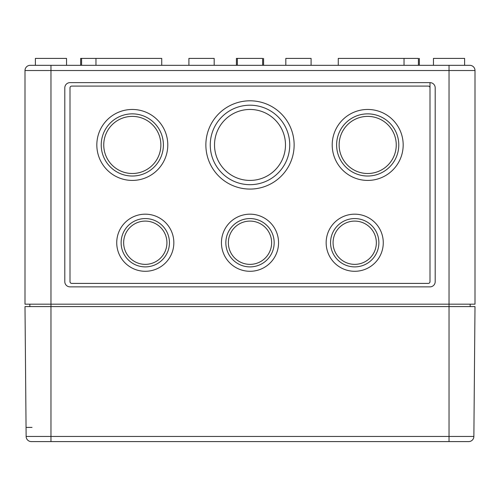 <?xml version="1.0" encoding="UTF-8"?>
<svg xmlns="http://www.w3.org/2000/svg" width="500" height="500" viewBox="0 0 500 500"><rect width="100%" height="100%" fill="white"/><g stroke="black" fill="none" stroke-linecap="round" stroke-linejoin="round"><path stroke-width="0.75" d="M66.537 65.325L66.537 58.406L35.387 58.406L35.387 65.325L30.194 65.325L449.038 65.325L449.038 70.519L475 70.519L475 304.175L25 304.175L25 70.519L50.963 70.519L50.963 441.594L468.675 441.594A5.194 5.194 0 0 0 473.869 436.45L475 306.594L25 306.594L26.131 436.45A5.194 5.194 0 0 0 31.325 441.594L50.963 441.594M64.806 87.825L64.806 281.675A5.194 5.194 0 0 0 70 286.863L430 286.863A5.194 5.194 0 0 0 435.194 281.675L435.194 87.825A5.194 5.194 0 0 0 430 82.638L70 82.638A5.194 5.194 0 0 0 64.806 87.825M29.844 304.175L29.844 306.594M470.156 304.175L470.156 306.594M449.038 65.325L469.806 65.325A5.194 5.194 0 0 1 475 70.519A5.194 5.194 0 0 0 469.806 65.325A5.194 5.194 0 0 1 475 70.519A5.194 5.194 0 0 0 469.806 65.325M161.731 65.325L161.731 58.406L80.644 58.406L80.644 65.325M188.906 65.325L188.906 58.406L214.175 58.406L214.175 65.325M263.587 58.406L263.587 65.325M262.638 65.325L262.638 58.406L236.412 58.406L236.412 65.325M285.825 65.325L285.825 58.406L311.094 58.406L311.094 65.325M418.406 65.325L418.406 58.406L404.038 58.406L404.038 65.325M404.038 58.406L338.269 58.406L338.269 65.325M419.356 58.406L419.356 65.325M433.462 65.325L433.462 58.406L464.613 58.406L464.613 65.325M430 82.638L430 87.825A1.731 1.731 0 0 0 428.269 86.094L71.731 86.094A1.731 1.731 0 0 0 70 87.825L70 281.675A1.731 1.731 0 0 0 71.731 283.406L428.269 283.406A1.731 1.731 0 0 0 430 281.675L430 82.638M378.875 242.731A24.162 24.162 0 0 0 342.631 221.806A24.162 24.162 0 0 0 342.631 263.656A24.162 24.162 0 0 0 378.875 242.731M383.269 242.731A28.556 28.556 0 0 0 340.431 218A28.556 28.556 0 0 0 340.431 267.462A28.556 28.556 0 0 0 383.269 242.731M274.163 242.731A24.162 24.162 0 0 0 237.919 221.806A24.162 24.162 0 0 0 237.919 263.656A24.162 24.162 0 0 0 274.163 242.731M278.556 242.731A28.556 28.556 0 0 0 235.719 218A28.556 28.556 0 0 0 235.719 267.462A28.556 28.556 0 0 0 278.556 242.731M169.45 242.731A24.162 24.162 0 0 0 133.206 221.806A24.162 24.162 0 0 0 133.206 263.656A24.162 24.162 0 0 0 169.45 242.731M173.844 242.731A28.556 28.556 0 0 0 131.012 218A28.556 28.556 0 0 0 131.012 267.462A28.556 28.556 0 0 0 173.844 242.731M376.344 242.731A21.637 21.637 0 0 0 343.894 223.994A21.637 21.637 0 0 0 343.894 261.469A21.637 21.637 0 0 0 376.344 242.731M271.637 242.731A21.637 21.637 0 0 0 239.181 223.994A21.637 21.637 0 0 0 239.181 261.469A21.637 21.637 0 0 0 271.637 242.731M166.925 242.731A21.637 21.637 0 0 0 134.469 223.994A21.637 21.637 0 0 0 134.469 261.469A21.637 21.637 0 0 0 166.925 242.731M289.738 144.944A39.737 39.737 0 0 0 230.131 110.525A39.737 39.737 0 0 0 230.131 179.356A39.737 39.737 0 0 0 289.738 144.944M294.137 144.944A44.138 44.138 0 0 0 227.931 106.719A44.138 44.138 0 0 0 227.931 183.162A44.138 44.138 0 0 0 294.137 144.944M285.481 144.944A35.481 35.481 0 0 0 232.262 114.213A35.481 35.481 0 0 0 232.262 175.669A35.481 35.481 0 0 0 285.481 144.944M398.775 144.944A31.088 31.088 0 0 0 352.15 118.025A31.088 31.088 0 0 0 352.15 171.863A31.088 31.088 0 0 0 398.775 144.944M403.175 144.944A35.481 35.481 0 0 0 349.95 114.213A35.481 35.481 0 0 0 349.95 175.669A35.481 35.481 0 0 0 403.175 144.944M163.394 144.944A31.088 31.088 0 0 0 116.762 118.025A31.088 31.088 0 0 0 116.762 171.863A31.088 31.088 0 0 0 163.394 144.944M167.787 144.944A35.481 35.481 0 0 0 114.569 114.213A35.481 35.481 0 0 0 114.569 175.669A35.481 35.481 0 0 0 167.787 144.944M396.25 144.944A28.556 28.556 0 0 0 353.413 120.213A28.556 28.556 0 0 0 353.413 169.675A28.556 28.556 0 0 0 396.25 144.944M160.863 144.944A28.556 28.556 0 0 0 118.031 120.213A28.556 28.556 0 0 0 118.031 169.675A28.556 28.556 0 0 0 160.863 144.944M70 87.825L70 281.675M430 281.675L430 87.825M30.194 65.325A5.194 5.194 0 0 0 25 70.519A5.194 5.194 0 0 1 30.194 65.325M32.006 427.406L26.056 427.406M468.075 441.594L449.038 441.594L449.038 436.45L26.131 436.45A5.194 5.194 0 0 0 31.325 441.594M50.963 65.325L50.963 70.519L449.038 70.519L449.038 436.45L473.869 436.45M81.594 58.406L81.594 65.325M95.962 58.406L95.962 65.325M237.362 58.406L237.362 65.325"/></g></svg>

